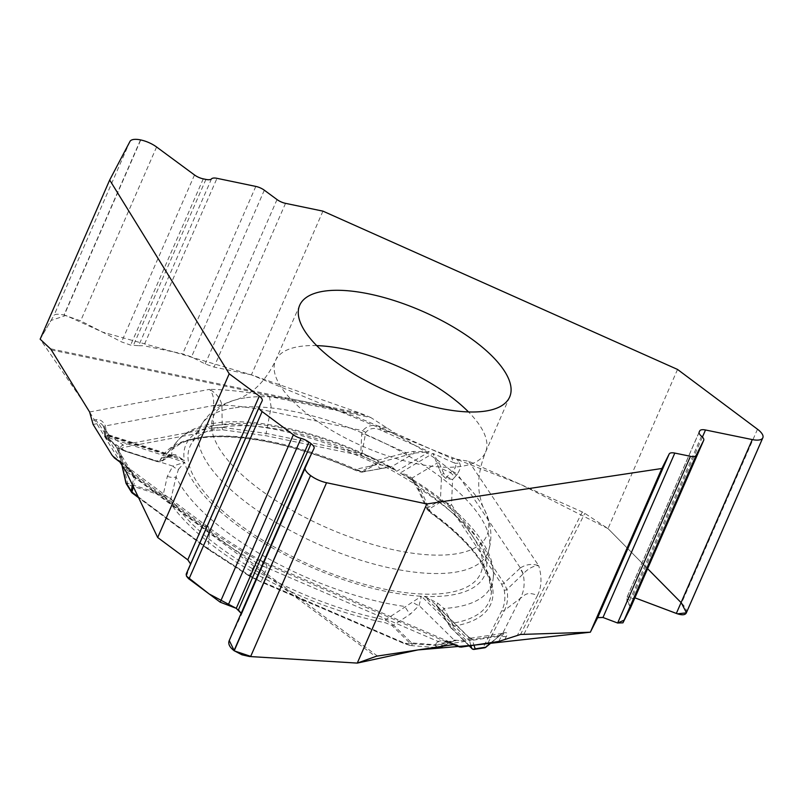 <?xml version="1.0" encoding="UTF-8"?>
<svg xmlns="http://www.w3.org/2000/svg" width="803" height="803" viewBox="0 0 803 803"><rect width="100%" height="100%" fill="white"/><g stroke="black" fill="none" stroke-linecap="round" stroke-linejoin="round"><path stroke-width="0.6" stroke-dasharray="4.01 3.01" d="M677.541 369.44L608.012 528.595L584.825 513.358A16.662 15.398 -153.3 0 0 582.285 511.963L468.751 461.283L451.517 458.332L454.769 463.18A7.809 6.203 146.2 0 0 459.296 462.679L457.017 459.276M269.457 396.461L271.133 407.031L266.104 433.369L222.23 427.367L221.909 404.893C220.082 398.057 215.947 392.878 209.513 389.365A219.55 83.663 -156.4 0 1 269.457 396.461L370.866 417.58L394.976 433.088L451.517 458.332M370.866 417.58L361.039 413.455L50.348 348.733M322.947 211.139L251.409 374.86L361.039 413.455M223.525 426.965A158.582 60.436 -156.4 0 1 395.738 472.606A158.582 60.436 -156.4 0 1 481.248 571.826A158.582 60.436 -156.4 0 1 311.102 565.332A158.582 60.436 -156.4 0 1 190.733 444.902A158.582 60.436 -156.4 0 1 223.525 426.965M119.908 461.876L121.394 462.98C127.245 466.423 131.933 471.261 135.456 477.484L133.398 486.859M208.368 526.668L209.533 532.479L208.027 548.6L249.462 575.47L255.826 562.271L257.743 560.835L260.272 560.303L261.457 560.775L262.912 562.963A219.55 83.663 -156.4 0 1 204.153 526.035L122.608 465.479M445.424 642.019L443.527 642.942A7.809 5.501 -126.7 0 1 438.077 641.446C442.102 640.101 446.859 640.844 452.35 643.675L454.448 644.578M452.711 644.689L262.912 562.963L264.177 562.562L266.184 563.204L267.018 567.791L261.296 581.372L410.082 645.471L412.069 645.15L411.618 642.932A2.6 1.706 -45.4 0 1 410.122 643.384C412.18 645.803 410.072 645.742 403.809 643.213L261.095 581.763L249.843 576.173L208.9 549.633L132.776 493.102L127.486 484.52L163.129 495.993L168.138 499.767A180.173 68.656 23.6 0 0 385.45 622.777L392.075 625.587L410.122 643.384M504.936 639.298L506.352 636.498C508.249 633.085 507.054 631.971 502.788 633.145L491.486 642.541M461.253 647.108L452.43 643.303L452.24 643.865L445.394 642.049M506.352 636.498A7.809 7.217 26.7 0 1 501.534 635.896L498.733 641.456M186.477 576.152L190.592 564.017L186.386 573.643M229.267 640.533L241.151 613.321L241.071 615.429L229.196 640.694M443.376 646.094L444.089 645.702A2.6 0.572 60 0 1 443.999 645.923A2.6 0.572 60 0 1 443.216 645.421L411.618 642.932L393.56 625.135L410.524 613.964L419.076 605.502L421.414 596.248L385.33 619.876A2.6 1.215 -79 0 0 385.45 622.777M178.497 469.313L184.7 462.267L172.816 466.101A7.809 3.895 -135.8 0 0 178.497 469.313L176.048 476.902L171.049 498.583L163.21 494.748A2.6 0.612 -72.1 0 0 163.129 495.993M132.395 484.781L133.629 477.785L132.736 473.76L116.244 446.98M121.424 456.074A2.6 0.803 -12.7 0 1 119.767 455.702L117.348 448.937A2.6 0.512 -27 0 0 118.794 448.706L172.816 466.101L167.345 476.32L163.21 494.748L127.567 483.265L121.424 456.074L118.794 448.706L107.281 437.334L112.44 442.021L116.214 446.93L119.838 455.431L135.366 480.184M132.134 472.756L123.642 463.863L112.159 455.331M167.345 476.32A7.809 3.543 -165.3 0 0 176.048 476.902A173.318 66.047 -156.4 0 0 405.023 606.506A7.809 2.289 55.2 0 0 410.524 613.964M443.818 473.509L439.09 462.929L432.907 453.424L454.769 463.18C456.686 465.479 455.853 468.089 452.27 471.01L450.493 472.576L441.78 468.691L439.542 469.655L441.58 474.483L445.816 478.407L452.611 479.461L446.619 476.731L443.818 473.509L441.58 474.483L440.445 500.209A2.6 2.319 -120.9 0 0 441.64 501.524C443.888 500.721 446.338 502.056 448.967 505.539L501.514 584.002L504.184 590.034A2.6 2.329 -10.4 0 0 506.894 589.492L523.215 573.864C528.163 568.544 533.312 565.794 538.642 565.633A219.55 83.663 -156.4 0 1 537.468 595.475C531.706 593.036 527.39 592.935 524.52 595.184L504.455 610.36C507.506 604.257 508.319 597.312 506.894 589.492L504.063 583.169L451.507 504.706L440.445 500.209L427.437 507.998L418.594 488.927L411.999 478.106L407.171 474.964L400.095 473.067L407.693 476.51L413.816 481.117L420.461 489.168L430.378 511.591A177.654 67.703 -156.4 0 1 491.165 594.22A177.654 67.703 -156.4 0 1 452.35 623.238L443.949 608.463L437.856 603.234L424.365 596.398L432.024 601.246L436.29 605.251M470.879 645.652L468.641 637.361L469.353 640.754L471.341 638.234L472.204 639.569L499.325 635.474L502.929 633.346L470.97 638.164M504.184 590.034C505.589 597.753 504.786 604.619 501.775 610.641L483.225 647.449L472.806 649.015L451.898 628.378L451.547 627.173L453.424 626.189A180.173 68.656 23.6 0 0 431.141 512.966L428.621 509.313L441.64 501.524M443.527 642.942L442.734 644.016L448.506 643.143L456.646 640.322L466.924 641.125L454.137 640.061L439.221 647.7M249.843 576.173A2.6 0.642 119.7 0 1 249.512 576.223A2.6 0.642 119.7 0 1 249.462 575.47L261.095 581.763M133.619 476.159L209.533 532.479A205.056 78.142 -156.4 0 0 255.826 562.271A52.075 39.357 22.9 0 0 266.877 568.153M255.906 562.21A52.075 39.337 19.8 0 0 267.018 567.791L438.077 641.446L436.27 643.354A7.809 5.862 -147 0 0 442.734 644.016L441.158 646.425M503.371 633.336L503.591 633.989L501.534 635.896L469.353 640.754L424.365 596.398A163.009 62.112 -156.4 0 0 400.095 473.067L432.907 453.424L439.542 469.655M491.034 642.611L500.189 635.163L485.905 647.158L504.455 610.36A2.6 2.409 26.7 0 1 501.775 610.641M121.394 462.98A7.809 3.744 126.6 0 0 121.875 463.512A7.809 3.744 126.6 0 0 123.642 463.863L107.281 437.334L184.7 462.267A163.009 62.112 -156.4 0 0 421.414 596.248L466.924 641.125L452.43 643.303L445.615 641.988L456.626 640.322M436.812 647.088L435.035 645.271L437.806 646.937M436.19 605.171L436.993 606.175A7.809 2.539 143.5 0 1 437.856 603.234M471.341 638.234A2.6 2.58 31.1 0 1 468.641 637.361L437.244 606.406L443.537 615.62A7.809 5.501 148.3 0 1 442.885 614.817A7.809 5.501 148.3 0 1 443.949 608.463A173.318 66.047 -156.4 0 0 493.132 578.943L491.165 594.22L489.178 578.28L479.371 559.581C468.862 544.454 452.591 528.886 430.579 512.866A2.6 1.194 125.8 0 0 431.141 512.966M453.424 626.189A2.6 2.068 -99 0 1 452.35 623.238L450.704 624.373L450.332 627.083M450.433 627.253L469.203 645.903M392.075 625.587A2.6 1.706 -45.4 0 0 393.56 625.135L385.33 619.876A177.654 67.703 -156.4 0 1 171.049 498.583A2.6 2.098 -32.1 0 1 168.138 499.767M444.089 645.702L448.506 643.143A2.6 0.572 60 0 1 448.415 643.364L454.307 640.814L454.137 640.061L419.076 605.502A7.809 4.246 32.3 0 1 412.893 601.989M468.751 461.283L538.642 565.633C532.058 563.515 525.965 564.298 520.374 567.972L519.942 568.363A52.075 7.227 47 0 1 523.114 573.984A205.056 78.142 -156.4 0 1 520.836 597.342L502.788 633.145L500.851 634.32M436.27 643.354L435.035 645.271L403.809 643.213M443.798 646.034L448.415 643.364A2.6 0.572 60 0 1 447.642 642.862M468.801 639.158A2.6 2.459 -17.7 0 0 472.204 639.569L474.001 645.18M387.046 427.999L379.829 426.493C373.094 424.165 367.362 425.56 362.645 430.659L361.741 434.142L360.778 453.093L362.002 453.213L365.706 432.415C369.681 428.069 374.67 427.306 380.692 430.117L394.976 433.088M108.626 434.634L103.185 425.821L104.44 428.822A7.809 3.192 167.6 0 1 104.159 428.24A7.809 3.192 167.6 0 1 105.424 425.921C103.025 421.063 99.853 418.995 95.888 419.728L91.984 420.461M89.605 411.989L209.513 389.365C212.865 393.219 214.19 398.599 213.498 405.515L213.196 427.858L123.03 444.872C120.149 446.468 119.788 448.124 121.946 449.831L125.569 451.366A2.6 0.612 107.9 0 1 125.358 451.416A2.6 0.612 107.9 0 1 125.198 451.145C120.892 449.529 120.55 448.245 124.184 447.301L214.351 430.278L222.933 429.846L266.285 435.778L360.948 455.502L376.667 462.518L361.731 471.461L355.398 470.096A180.173 68.656 23.6 0 0 160.369 460.31L156.274 461.153L125.198 451.145M93.098 424.436L98.669 423.382A7.809 6.304 79.3 0 1 95.888 419.728M211.52 178.858L138.638 345.702L130.628 345.099L121.564 341.917L80.641 320.849L64.23 315.097L140.746 139.953M138.638 345.702L143.837 345.732L216.981 178.326M251.409 374.86L214.01 367.071L205.197 363.97L191.495 356.923L182.682 353.822L143.837 345.732M140.505 139.903L63.989 315.037C58.338 313.923 55.016 314.013 54.012 315.308L40.15 339.167M104.771 435.818L106.438 437.063A2.6 2.449 49.2 0 0 108.315 439.181L125.569 451.366L156.645 461.374L163.571 457.158L170.738 455.562L176.941 456.857L184.359 460.551L175.646 454.819L171.601 454.307L163.39 459.677A2.6 2.409 22.6 0 1 160.369 460.31M386.002 465.369L391.111 467.135L396.802 471.21L391.754 466.643A7.809 6.354 -94.1 0 1 390.268 466.975A7.809 6.354 -94.1 0 1 386.002 465.369L377.089 464.616L355.699 469.323L363.378 471.742A2.6 2.319 59.1 0 1 361.731 471.461M413.384 451.457A2.6 0.582 73 0 0 414.378 453.093L391.754 466.643L363.378 471.742L378.303 462.799L414.378 453.093L429.244 451.788L413.384 451.457L406.037 452.731L365.124 434.463L361.741 434.142M381.806 468.109A7.809 3.774 -100.8 0 1 381.224 468.32A7.809 3.774 -100.8 0 1 377.089 464.616A173.318 66.047 -156.4 0 0 177.433 441.018L167.556 452.842A177.654 67.703 -156.4 0 1 355.699 469.323L355.398 470.096M104.44 428.822L104.852 431.141L107.783 435.899L108.676 434.855L106.046 435.326L109.108 435.005M109.238 435.045L110.412 436.129L108.315 439.181L105.795 438.177L106.096 432.917L104.751 435.617M222.933 429.846A2.6 1.686 -86.9 0 1 222.23 427.367L213.196 427.858A2.6 2.098 -100.7 0 0 214.351 430.278M365.706 432.415L362.645 430.659L270.521 411.467A205.056 78.142 -156.4 0 0 221.949 405.033A52.075 6.585 0.7 0 0 213.488 406.107M221.909 404.893A52.075 5.099 1.9 0 0 213.498 405.515L105.424 425.921L105.906 429.565A7.809 1.716 176.8 0 0 104.47 430.649A7.809 1.716 176.8 0 0 104.852 431.141L105.163 436.681A2.6 2.138 147.4 0 0 105.795 438.177M379.829 426.493A7.809 3.483 -78.2 0 0 380.692 430.117L429.244 451.788L396.802 471.21A163.009 62.112 -156.4 0 0 184.359 460.551L106.046 435.326L98.669 423.382L100.967 423.482L102.995 425.52M156.645 461.374L159.988 461.765L162.076 461.073M162.407 460.842L163.39 459.677A177.654 67.703 -156.4 0 1 167.556 452.842L180.524 443.497C189.709 439.261 202.336 436.993 218.406 436.712C258.215 436.822 303.855 448.014 355.307 470.267C359.503 471.933 361.992 472.495 362.795 471.953M163.571 457.158A7.809 7.137 62.1 0 0 168.971 456.797A7.809 7.137 62.1 0 0 171.601 454.307A173.318 66.047 -156.4 0 1 177.433 441.018C183.174 433.791 194.968 425.55 219.229 422.569C231.856 421.173 246.18 421.525 262.2 423.623C304.578 429.615 347.819 444.27 391.934 467.577M108.676 434.855A2.6 2.469 -14.4 0 0 110.412 436.129L170.738 455.562A7.809 5.42 87.3 0 0 172.896 456.084A7.809 5.42 87.3 0 0 175.646 454.819M105.906 429.565L106.096 432.917L123.03 444.872A2.6 2.098 -100.7 0 0 124.184 447.301M106.438 437.063L107.783 435.899A2.6 2.449 49.2 0 0 109.67 438.016M126.232 483.677A2.6 2.108 -31.7 0 0 127.486 484.52A2.6 0.612 107.9 0 1 127.567 483.265A2.6 0.803 -12.7 0 1 125.91 482.884M121.654 464.044L119.767 455.692A2.6 0.803 -12.7 0 1 119.838 455.431L121.835 464.305M452.27 471.01A7.809 1.204 -145.6 0 0 457.389 473.921C460.52 469.213 461.153 465.469 459.296 462.679M701.491 436.18L628.598 603.013L626.551 598.235L699.182 431.984M628.598 603.013L630.616 607.6M686.384 612.759C687.067 610.38 685.461 607.158 681.546 603.083L608.012 528.595M699.152 432.054L626.581 598.165L627.103 597.131L632.563 596.95L634.892 597.823L626.721 600.242M502.788 633.145L500.189 635.163M523.215 573.864A52.075 8.682 48.2 0 0 520.374 567.972L457.389 473.921L454.96 476.942L450.493 472.576L445.816 478.407M428.621 509.313A2.6 2.319 -120.9 0 1 427.437 507.998L426.995 509.042M427.086 509.243L430.378 511.591A2.6 1.194 125.8 0 0 430.569 512.866L426.995 509.122M418.594 488.927A7.809 0.873 -25.7 0 0 418.012 489.649A7.809 0.873 -25.7 0 0 420.461 489.168A173.318 66.047 -156.4 0 1 493.132 578.943C494.528 569.879 492.6 555.716 478.437 535.972C463.08 515.436 439.452 495.581 407.563 476.43L412.361 480.335A7.809 3.834 -38.8 0 0 413.816 481.117M439.09 462.929A2.6 0.763 -13.7 0 1 437.264 462.97L411.999 478.106A7.809 3.834 -38.8 0 0 412.361 480.335L418.012 489.649L427.387 509.945M454.96 476.942L452.611 479.461L451.507 504.706A2.6 2.068 -33.8 0 1 448.967 505.539M406.619 455.301L406.037 452.731L377.721 460.229L376.667 462.518A2.6 2.319 -120.9 0 0 378.303 462.799L377.721 460.229L362.002 453.213L360.948 455.502A2.6 1.164 -78.2 0 1 360.778 453.093L266.104 433.369A2.6 1.164 -78.2 0 0 266.285 435.778M236.323 608.383L238.35 609.889M630.596 607.65L626.752 600.323M647.609 568.705L608.012 528.595L521.117 484.661L431 449.168L251.409 374.86L173.799 351.975L102.453 332.081L65.866 315.459L51.021 320.457L40.15 339.167L84.104 403.076L125.79 471.02L375.613 656.523M233.322 408.034A156.946 59.803 23.6 0 0 200.86 425.781A156.946 59.803 23.6 0 0 319.995 544.976A156.946 59.803 23.6 0 0 488.385 551.4A156.946 59.803 23.6 0 0 403.768 453.203A156.946 59.803 23.6 0 0 233.322 408.034M245.045 397.856A149.147 56.832 23.6 0 0 235.931 399.784A149.147 56.832 23.6 0 0 327.413 527.993A149.147 56.832 23.6 0 0 483.647 508.008A149.147 56.832 23.6 0 0 380.261 427.126A149.147 56.832 23.6 0 0 245.045 397.856M316.703 345.621A114.558 43.653 23.6 0 0 299.79 346.464A114.558 43.653 23.6 0 0 275.549 360.557A114.558 43.653 23.6 0 0 363.046 446.418A114.558 43.653 23.6 0 0 485.504 452.28A114.558 43.653 23.6 0 0 468.5 411.939M204.153 526.035L208.017 526.366M377.46 656.041L124.104 467.918M537.468 595.475L517.604 634.902M138.106 496.686L208.027 548.6A2.6 1.245 126.6 0 0 208.318 549.513A2.6 1.245 126.6 0 0 208.9 549.633M443.537 615.62L451.055 628.016M450.363 627.163L451.236 628.247A2.6 1.706 134.6 0 0 452.099 628.598M132.194 492.992A2.6 1.245 126.6 0 0 132.776 493.102A2.6 2.108 -31.7 0 1 132.013 492.771M485.905 647.158A2.6 2.409 26.7 0 1 483.225 647.449A2.6 2.058 -98.6 0 0 484.58 647.81M51.332 349.957L366.419 415.603M122.588 450.222L156.434 461.424A2.6 0.612 107.9 0 1 156.274 461.153M582.285 511.963L520.555 634.45M523.957 634.139L584.825 513.358M519.942 568.363L504.063 583.169A2.6 2.068 -33.8 0 1 501.514 584.002M203.259 178.858L130.628 345.099M194.507 174.964L121.564 341.917M205.919 179.41L133.288 345.661M255.816 186.416L182.682 353.822M264.328 190.201L191.495 356.923M277.025 199.566L205.197 363.97M285.537 203.35L214.01 367.071M129.966 141.448L54.012 315.308M156.595 146.999L80.641 320.849M314.013 448.465L241.071 615.429M262.19 400.777L190.361 565.192M699.072 432.405L627.103 597.131M702.424 437.043L632.563 596.95M757.5 429.234L681.546 603.083M299.7 305.281L275.549 360.557C267.861 376.436 258.375 387.759 247.083 394.504C241.342 397.786 237.628 399.553 235.931 399.784C225.051 402.624 210.115 409.42 200.86 425.781L190.733 444.902M509.654 397.003L485.504 452.28C479.07 468.711 477.213 483.366 479.933 496.234C481.429 502.678 482.663 506.603 483.647 508.008C488.937 517.915 494.106 533.493 488.385 551.4L481.248 571.826M261.186 560.614C241.542 549.884 223.726 538.602 207.746 526.738L118.071 460.159M265.251 562.602L456.636 645M469.253 637.652L434.574 603.465M265.452 562.712L261.196 560.645M410.684 645.562L434.513 647.429M436.993 606.175L450.583 627.504M502.929 633.276L502.106 633.808M410.072 645.451L403.748 643.404L261.025 581.954L249.522 576.233L208.318 549.513L138.628 497.77M455.823 640.463L454.307 640.814M470.99 638.144L469.213 637.592M120.37 462.387L121.875 463.512C129.966 469.885 133.509 473.138 132.505 473.248M362.434 472.023L390.278 466.975M108.857 434.915L176.79 456.797M104.741 435.487L104.159 428.25L102.995 425.57M121.946 449.831L106.408 438.86M162.146 461.032L169.001 456.787L172.896 456.084L176.148 456.586M156.434 461.424C158.894 462.016 160.811 461.866 162.196 460.982M104.791 435.979L106.528 438.94M117.348 448.937L116.816 447.944M390.991 467.105L390.288 466.975M241.091 615.369L314.033 448.415M190.381 565.131L262.21 400.727"/><path stroke-width="1.2" d="M115.592 458.674L119.386 461.334L125.79 471.02L157.689 537.508L229.216 373.786L109.68 180.023L40.15 339.167L50.348 348.733A16.662 7.418 101.8 0 1 51.332 349.957L89.605 411.989L93.098 424.436L112.159 455.331L114.528 458.061L119.908 461.876M661.873 468.49L426.805 503.953L357.275 663.097L375.613 656.523A16.662 7.98 -53.4 0 1 377.46 656.041L452.711 644.689L456.777 645.07L459.356 646.927L461.253 647.108L498.733 641.456L520.555 634.45L590.346 632.212L661.873 468.49L669.2 453.946A9.375 3.573 -156.4 0 1 674.811 453.083L690.47 456.295A9.375 3.573 23.6 0 0 696.091 455.431L703.699 440.325A9.375 3.573 23.6 0 0 703.729 440.255A9.375 3.573 23.6 0 0 701.491 436.18A9.636 3.674 -156.4 0 1 699.182 431.984A9.636 3.674 -156.4 0 1 699.212 431.914L699.734 430.88A9.636 3.674 -156.4 0 1 705.506 429.986L752.291 439.582A17.445 6.645 23.6 0 0 762.74 437.966L686.224 613.111C684.909 615.208 681.617 615.319 676.337 613.432L634.892 597.823L677.481 613.833L686.354 612.85L762.85 437.745A17.445 6.645 -156.4 0 1 762.79 437.876M109.68 180.023L129.966 141.448A17.445 6.645 -156.4 0 1 140.505 139.903L140.746 139.953A17.445 6.645 23.6 0 1 156.595 146.999L194.507 174.964A9.636 3.674 -156.4 0 0 203.259 178.858L205.919 179.41A9.636 3.674 -156.4 0 0 211.52 178.858A9.375 3.573 23.6 0 1 216.981 178.326L255.816 186.416A9.375 3.573 23.6 0 1 264.328 190.201L277.025 199.566A9.375 3.573 -156.4 0 0 285.537 203.35L322.947 211.139L677.541 369.44L757.5 429.234A17.445 6.645 -156.4 0 1 762.85 437.745M505.087 372.06A114.558 43.653 23.6 0 0 323.94 291.188A114.558 43.653 23.6 0 0 299.7 305.281A114.558 43.653 23.6 0 0 387.197 391.141A114.558 43.653 23.6 0 0 509.654 397.003A114.558 43.653 23.6 0 0 505.087 372.06M229.216 373.786L259.299 396.12A9.375 3.573 -156.4 0 1 262.21 400.727A9.375 3.573 -156.4 0 1 262.19 400.777L259.228 406.93A9.375 3.573 23.6 0 0 259.208 406.97A9.375 3.573 23.6 0 0 262.119 411.578L293.356 434.774A9.375 3.573 23.6 0 0 301.015 438.388L228.122 605.221L236.263 608.343L241.151 613.321L238.35 609.889M228.122 605.221L220.213 602.19L293.356 434.774M259.188 407.021L186.176 574.336L186.527 576.253L188.504 578.622L220.213 602.19M157.689 537.508L187.772 559.842L190.602 564.007L187.952 559.982M305.07 467.015L229.196 640.694C227.952 643.855 229.568 647.168 234.024 650.641L241.874 654.776L249.382 656.493L357.275 663.097M133.398 486.859L131.903 492.078L131.27 491.205L132.395 484.781M469.203 645.903L471.773 648.433A2.6 2.459 -17.7 0 0 475.165 648.844L485.905 647.158L491.034 642.611M437.806 646.937L440.686 647.168A2.6 2.028 80.5 0 1 439.723 647.7A2.6 2.028 80.5 0 1 439.221 647.7L438.679 647.76M438.518 647.75L436.812 647.088M630.616 607.6L703.729 440.255M590.346 632.212L597.673 617.668L602.983 617.497L617.637 623.018L622.947 622.837L630.556 607.741L703.699 440.325M301.015 438.388A9.636 3.674 -156.4 0 1 308.894 442.092L311.032 443.688A9.636 3.674 -156.4 0 1 314.033 448.415A9.636 3.674 -156.4 0 1 314.013 448.465L305.15 466.844A17.445 6.645 23.6 0 0 305.11 466.924A17.445 6.645 23.6 0 0 310.54 475.506L234.215 650.791M426.805 503.953L326.56 482.733A17.445 6.645 -156.4 0 1 310.731 475.647M125.79 471.02L157.689 537.508L187.772 559.842L259.299 396.12M186.477 576.152L209.161 593.979L236.323 608.383M229.267 640.533L234.366 650.902L251.56 656.653L357.275 663.097L418.002 649.918L474.864 645.05L590.346 632.212L597.693 617.627M597.713 617.587L602.792 617.427M674.811 453.083L602.983 617.497L617.648 623.018L624.383 620.006L630.596 607.65M686.404 612.699L681.356 602.882L647.609 568.705M468.5 411.939A114.558 43.653 23.6 0 0 316.703 345.621M454.448 644.578L458.533 646.335M121.835 464.305L125.971 482.623L131.27 491.205A2.6 2.108 -31.7 0 0 131.531 492.269A2.6 2.6 0 0 0 132.194 492.992A2.6 1.245 126.6 0 1 131.903 492.078L138.106 496.686M472.806 649.015A2.6 1.706 -45.4 0 1 471.773 648.433L470.879 645.652M474.001 645.18L475.165 648.844A2.6 2.058 -98.6 0 1 474.161 649.386A2.6 2.058 -98.6 0 1 473.168 649.225M441.158 646.425L440.686 647.168L443.376 646.094M471.943 648.663A2.6 2.6 0 0 0 474.161 649.386L484.58 647.81A2.6 2.058 -98.6 0 0 485.584 647.278M132.013 492.771A2.6 2.108 -31.7 0 1 131.531 492.269L126.232 483.677A2.6 2.108 -31.7 0 1 125.971 482.623M311.032 443.688L238.401 609.929M308.894 442.092L236.263 608.343M262.119 411.578L188.976 578.993M326.56 482.733L250.606 656.593M310.54 475.506L234.024 650.641M699.734 430.88L699.072 432.405M705.506 429.986L702.424 437.043M696.091 455.431L622.947 622.837M690.47 456.295L617.637 623.018M669.2 453.946L597.673 617.668M762.74 437.966L686.224 613.111M752.291 439.582L676.337 613.432M453.896 644.578L459.416 646.957M434.513 647.429L438.438 647.74M138.628 497.77L132.194 492.992M438.759 647.76L443.999 645.923M120.37 462.387L114.387 457.951M125.85 482.483A2.6 2.6 0 0 0 126.232 483.677M125.91 482.884L121.654 464.044M484.58 647.81A2.6 2.6 0 0 0 485.845 647.248L491.486 642.541M186.356 573.703L259.208 406.97M229.146 640.794L305.11 466.924"/></g></svg>
